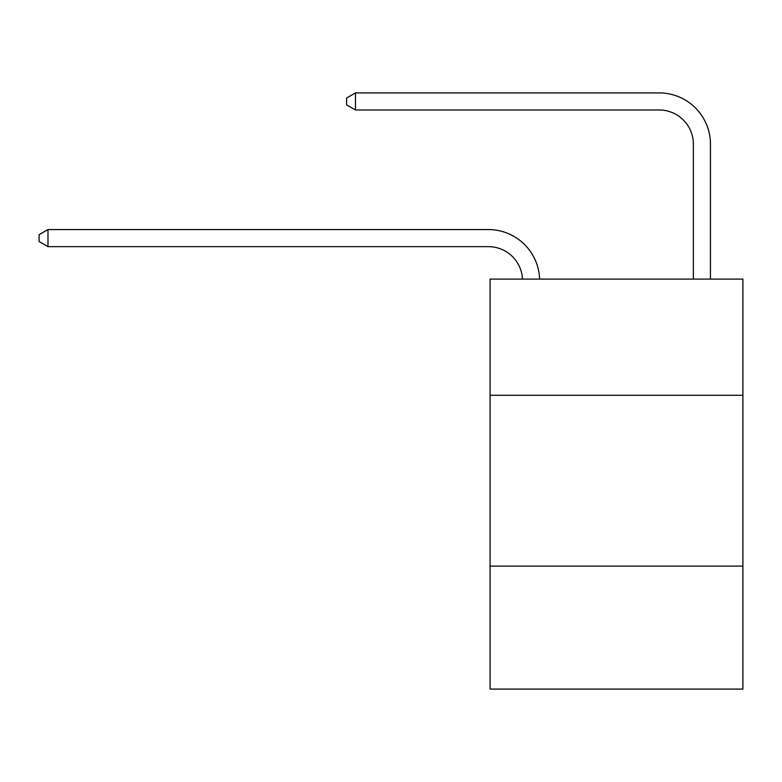 <?xml version="1.0" encoding="UTF-8"?>
<svg xmlns="http://www.w3.org/2000/svg" width="782" height="782" viewBox="0 0 782 782"><rect width="100%" height="100%" fill="white"/><g stroke="black" fill="none" stroke-linecap="round" stroke-linejoin="round"><path stroke-width="1.17" d="M742.9 395.272L742.9 279.106L490.079 279.106L490.079 395.272L742.9 395.272L742.9 689.089L490.079 689.089L490.079 395.272M742.9 566.1L490.079 566.1M488.369 246.653A34.164 34.164 0 0 1 522.493 279.106A34.164 34.164 0 0 0 488.369 246.653A34.164 34.164 0 0 1 522.493 279.106A34.164 34.164 0 0 0 488.369 246.653A34.164 34.164 0 0 1 522.493 279.106A34.164 34.164 0 0 0 488.369 246.653A34.164 34.164 0 0 1 522.493 279.106A34.164 34.164 0 0 0 488.369 246.653A34.164 34.164 0 0 1 522.493 279.106A34.164 34.164 0 0 0 488.369 246.653A34.164 34.164 0 0 1 522.493 279.106A34.164 34.164 0 0 0 488.369 246.653A34.164 34.164 0 0 1 522.493 279.106A34.164 34.164 0 0 0 488.369 246.653A34.164 34.164 0 0 1 522.493 279.106A34.164 34.164 0 0 0 488.369 246.653A34.164 34.164 0 0 1 522.493 279.106A34.164 34.164 0 0 0 488.369 246.653A34.164 34.164 0 0 1 522.493 279.106A34.164 34.164 0 0 0 488.369 246.653A34.164 34.164 0 0 1 522.493 279.106A34.164 34.164 0 0 0 488.369 246.653A34.164 34.164 0 0 1 522.493 279.106A34.164 34.164 0 0 0 488.369 246.653A34.164 34.164 0 0 1 522.493 279.106A34.164 34.164 -158 0 0 488.369 246.653L47.985 246.653L39.1 241.53L39.1 234.698L47.985 229.566L488.369 229.566A51.25 51.25 0 0 1 539.59 279.106M693.36 279.106L693.36 144.162A34.164 34.164 -167.7 0 0 659.197 109.988L355.468 109.988L346.582 104.866L346.582 98.033L355.468 92.911L659.197 92.911A51.25 51.25 0 0 1 710.447 144.162L710.447 279.106M47.985 246.653L47.985 229.566L488.369 229.566M693.36 144.162A34.164 34.164 0 0 0 659.197 109.988A34.164 34.164 0 0 1 693.36 144.162A34.164 34.164 0 0 0 659.197 109.988A34.164 34.164 0 0 1 693.36 144.162A34.164 34.164 0 0 0 659.197 109.988A34.164 34.164 0 0 1 693.36 144.162A34.164 34.164 0 0 0 659.197 109.988A34.164 34.164 0 0 1 693.36 144.162A34.164 34.164 0 0 0 659.197 109.988A34.164 34.164 0 0 1 693.36 144.162A34.164 34.164 0 0 0 659.197 109.988A34.164 34.164 0 0 1 693.36 144.162A34.164 34.164 0 0 0 659.197 109.988A34.164 34.164 0 0 1 693.36 144.162A34.164 34.164 0 0 0 659.197 109.988A34.164 34.164 0 0 1 693.36 144.162A34.164 34.164 0 0 0 659.197 109.988A34.164 34.164 0 0 1 693.36 144.162A34.164 34.164 0 0 0 659.197 109.988A34.164 34.164 0 0 1 693.36 144.162A34.164 34.164 0 0 0 659.197 109.988A34.164 34.164 0 0 1 693.36 144.162A34.164 34.164 0 0 0 659.197 109.988A34.164 34.164 0 0 1 693.36 144.162A34.164 34.164 0 0 0 659.197 109.988M355.468 109.988L355.468 92.911L659.197 92.911"/></g></svg>
